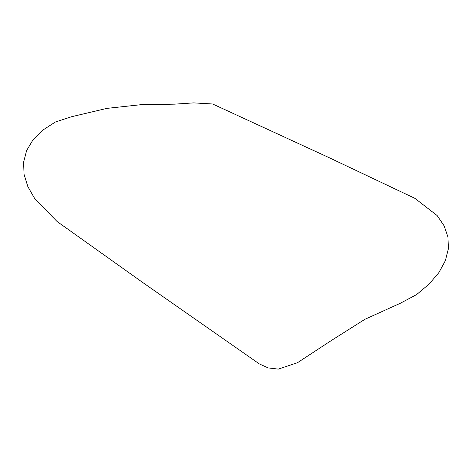 <?xml version="1.0" encoding="UTF-8"?>
<svg xmlns="http://www.w3.org/2000/svg" width="472" height="472" viewBox="0 0 472 472"><rect width="100%" height="100%" fill="white"/><g stroke="black" fill="none" stroke-linecap="round" stroke-linejoin="round"><path stroke-width="0.71" d="M212.624 103.987L193.679 102.89L174.498 104.153L140.656 104.725L107.067 108.359L71.756 116.672L55.377 122.006L42.745 130.154L33.052 139.759L26.615 150.544L23.6 162.191L24.054 174.339L27.866 186.652L34.834 198.8L57.065 221.492L143.187 282.817L259.376 363.942L268.155 367.906L278.321 369.11L297.502 362.697L331.344 340.513L364.933 319.284L400.244 303.307L416.623 294.575L429.254 283.926L438.948 272.503L445.385 260.632L448.4 248.673L447.946 236.979L444.134 225.852L437.166 215.574L414.935 198.37L328.813 157.53L212.624 103.987"/></g></svg>
